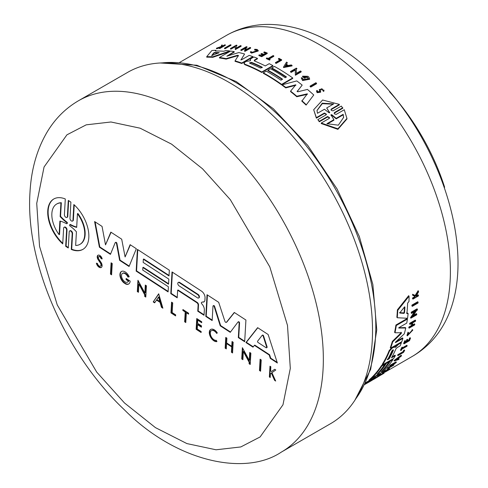 <?xml version="1.0" encoding="UTF-8"?>
<svg xmlns="http://www.w3.org/2000/svg" width="488" height="488" viewBox="0 0 488 488"><rect width="100%" height="100%" fill="white"/><g stroke="black" fill="none" stroke-linecap="round" stroke-linejoin="round"><path stroke-width="0.73" d="M412.275 306.36L411.878 305.872A185.464 107.079 -120 0 0 411.939 305.085L417.722 301.743L418.112 302.231A186.044 107.415 60 0 1 418.057 303.024L412.275 306.36A186.044 107.415 60 0 0 412.329 305.573L411.939 305.085M378.456 375.766L382.751 373.283M402.868 351.811A185.464 107.079 -120 0 0 403.777 350.274L404.32 349.957L404.68 350.402L404.131 350.713A186.044 107.415 60 0 1 403.228 352.251L402.868 351.811L397.915 354.672L398.269 355.111L403.228 352.251M404.68 350.402A186.044 107.415 60 0 1 403.466 352.44L397.964 355.618L397.61 355.173A185.464 107.079 -120 0 0 397.915 354.672M400.843 350.543L400.483 350.097A185.464 107.079 -120 0 0 401.825 347.413L402.289 347.145L402.649 347.59A186.044 107.415 60 0 1 402.136 348.633L407.175 345.73A186.044 107.415 60 0 1 406.907 346.266L401.868 349.17A186.044 107.415 60 0 1 401.307 350.274L400.843 350.543A186.044 107.415 -120 0 0 402.185 347.859L402.649 347.59M402.582 347.73L406.815 345.284L407.175 345.73M407.785 334.969L411.994 330.48M412.39 329.595L412.756 330.053L412.207 330.657L411.848 330.199L412.39 329.595L412.799 330.101L407.34 335.848L408.346 332.651L408.7 332.725L407.98 332.2L408.346 332.651M407.34 335.848L406.98 335.396L407.98 332.2M415.148 295.472L415.55 295.978L418.515 291.214L418.106 290.702L415.148 295.472L412.61 294.258A185.464 107.079 -120 0 1 412.604 295.075L415.093 296.576A186.044 107.415 60 0 1 415.075 297.253L412.952 298.479A186.044 107.415 60 0 1 412.933 299.107L412.531 298.607A185.464 107.079 -120 0 0 412.549 297.973L414.672 296.747A185.464 107.079 -120 0 0 414.684 296.381M416.081 295.911L418.051 294.801L418.454 295.301A186.044 107.415 60 0 1 418.436 295.929L412.933 299.107M407.321 340.886L408.846 340.002A185.464 107.079 -120 0 0 409.652 338.001L410.14 337.72L410.5 338.166A186.044 107.415 60 0 1 409.475 340.691L403.979 343.869L403.619 343.424A185.464 107.079 -120 0 0 404.637 340.892L405.101 340.624L405.461 341.075L404.997 341.344L404.637 340.892M405.01 342.222L405.943 341.685A185.464 107.079 -120 0 0 406.742 339.678L407.419 339.288L407.779 339.74A186.044 107.415 60 0 1 406.974 341.74L409.206 340.453A186.044 107.415 -120 0 0 410.011 338.446L410.5 338.166M411.378 325.594L411.75 326.057L409.298 327.472A186.044 107.415 60 0 1 409.133 328.137L408.767 327.68A185.464 107.079 -120 0 0 408.926 327.009L411.378 325.594A185.464 107.079 -120 0 0 411.896 323.306M411.75 326.057A186.044 107.415 -120 0 0 412.439 322.995L409.987 324.41L409.615 323.947A185.464 107.079 -120 0 0 409.761 323.257L415.257 320.079L415.63 320.543A186.044 107.415 60 0 1 415.489 321.238L412.763 322.806A186.044 107.415 60 0 1 412.073 325.868L414.794 324.294A186.044 107.415 60 0 1 414.635 324.965L409.133 328.137M412.256 325.087L414.428 323.837L414.794 324.294M398.202 358.71L398.769 358.521L399.123 358.961A186.044 107.415 60 0 1 398.696 359.51L394.365 360.955L401.532 355.667A186.044 107.415 -120 0 1 401.13 356.246L398.684 358.052A186.044 107.415 60 0 1 397.647 359.455L399.123 358.961M394.365 360.955L394.011 360.516L401.179 355.227L401.532 355.667M393.395 364.573L393.962 364.902A186.044 107.415 60 0 1 393.578 365.292L387.795 368.629L394.292 363.694L390.229 366.043A186.044 107.415 -120 0 0 390.589 365.634L396.372 362.291A186.044 107.415 60 0 1 396.012 362.706L389.772 367.318L393.962 364.902M387.795 368.629L387.435 368.184L390.528 365.872M390.229 366.043L389.869 365.597A185.464 107.079 -120 0 0 390.235 365.189L396.018 361.852L396.372 362.291M413.366 315.394L416.41 313.638L416.789 314.107A186.044 107.415 60 0 1 416.679 314.839L410.896 318.176L410.512 317.706L414.525 311.698M410.896 318.176L415.636 311.057L411.573 313.406L411.189 312.93A185.464 107.079 -120 0 0 411.274 312.174L417.057 308.837L417.447 309.319A186.044 107.415 60 0 1 417.356 310.069L416.6 310.502L412.604 316.529L416.789 314.107M386.661 370.697L387.24 370.361A186.044 107.415 -120 0 0 388.07 369.642C391.132 368.495 378.993 375.827 385.996 370.904L385.514 370.398L382.415 372.863L382.775 373.314L388.777 369.666A186.044 107.415 -120 0 0 389.485 369.074L388.106 369.428A186.044 107.415 60 0 1 386.661 370.697L386.301 370.246A185.464 107.079 -120 0 0 387.746 368.983L389.125 368.629M397.25 317.737L396.86 317.255A185.464 107.079 -120 0 0 397.372 309.868L408.657 295.679L409.066 296.185A186.044 107.415 60 0 1 408.981 301.474L407.62 303.146A186.044 107.415 60 0 1 406.888 313.552L408.127 313.619A186.044 107.415 60 0 1 407.535 318.274L397.25 317.737A186.044 107.415 -120 0 0 397.769 310.362L409.066 296.185M406.504 313.07L407.742 313.137L408.127 313.619M378.267 372.856L378.298 372.838A185.464 107.079 -120 0 0 386.057 362.901L388.668 361.394L389.027 361.834A186.044 107.415 60 0 1 381.262 371.777L382.568 371.02A186.044 107.415 -120 0 0 390.333 361.077L392.956 359.565A186.044 107.415 60 0 1 383.08 371.667L371.966 378.078A186.044 107.415 -120 0 0 381.842 365.982L384.782 364.286A186.044 107.415 60 0 1 377.017 374.229L378.651 373.283A186.044 107.415 -120 0 0 386.411 363.34L389.027 361.834M385.398 366.927A185.464 107.079 -120 0 0 389.979 360.638L392.602 359.125L392.956 359.565M371.966 378.078L371.612 377.639A185.464 107.079 -120 0 0 381.488 365.536L384.422 363.847L384.782 364.286M382.574 364.841L382.214 364.402A185.464 107.079 -120 0 0 389.192 350.561L392.108 347.365L394.463 346.535L395.189 347.45L398.702 344.223L401.417 342.655A186.044 107.415 60 0 1 400.148 345.864L397.031 347.663L395.957 348.798A186.044 107.415 60 0 1 391.467 357.863L395.371 355.612A186.044 107.415 60 0 1 393.682 358.424L382.574 364.841A186.044 107.415 -120 0 0 389.552 351.006L392.474 347.816L394.822 346.98L394.457 346.529M394.829 346.998L398.336 343.772L401.057 342.204L401.417 342.655M392.01 356.905L395.012 355.166L395.371 355.612M365.469 382.909A185.464 107.079 -120 0 0 365.933 382.555L369.398 380.439M365.933 382.555L366.299 383.007L375.565 377.309L369.41 380.451L369.05 380A185.464 107.079 -120 0 0 371.246 377.986L371.71 377.761M377.358 374.973L380.225 373.527L380.585 373.973A186.044 107.415 60 0 1 377.09 376.834L367.8 382.507L373.497 379.371A186.044 107.415 60 0 1 370.538 381.195L364.701 384.52M395.945 341.71L402.57 337.885L402.929 338.337A186.044 107.415 60 0 1 401.758 341.734L390.644 348.151L390.284 347.7A185.464 107.079 -120 0 0 392.358 341.386L400.819 333.133L401.045 332.23M401.539 332.743L394.999 332.767L394.621 332.304A185.464 107.079 -120 0 0 395.92 325.026L407.035 318.609L407.413 319.085A186.044 107.415 60 0 1 406.742 323.105L399.373 327.356L398.952 328.174M398.684 327.747L405.375 327.564L405.748 328.027A186.044 107.415 60 0 1 404.284 333.859L395.603 342.027L395.561 342.594L402.929 338.337M331.328 109.013L330.974 109.629L331.328 110.422L333.03 110.855L341.301 106.079L342.796 108.244L334.524 113.021L334.524 112.502L334.17 113.124L334.524 113.936L336.22 114.393L344.26 109.751L346.944 118.419L337.91 128.808L321.256 123.031L329.296 118.389L329.65 117.767L327.6 116.498L319.329 121.274L317.834 119.627L326.106 114.851L326.454 114.235L324.398 113.015L316.364 117.651L313.68 109.721L322.605 100.016L339.361 104.371L331.328 109.013L331.328 109.526L339.361 104.889L339.361 104.371M346.938 118.419L346.938 118.956L337.903 129.357L321.256 123.556L321.256 123.031M329.607 118.017L327.6 117.016L319.329 121.793L317.834 119.627M326.417 114.479L324.398 113.527L316.364 118.169L313.686 109.721M316.541 83.277L316.541 83.759L310.758 87.096A185.464 107.079 -120 0 0 310.112 86.553L310.112 86.071L315.895 82.734A186.044 107.415 60 0 1 316.541 83.277L310.758 86.614L310.758 87.096M319.793 91.854L319.335 89.408L324.032 90.176L323.788 90.914L322.995 90.487L322.995 90.981L323.788 91.408L323.788 90.914M324.032 90.176L323.788 91.408M320.22 89.548L320.665 92.201L317.176 92.696L316.572 91.531L316.761 90.439L317.615 90.841L317.615 91.329M301.169 71.437L301.169 71.913L295.386 75.256L295.246 70.034L291.177 72.383A185.464 107.079 -120 0 0 290.531 71.956L290.531 71.48L296.314 68.143A186.044 107.415 60 0 1 296.96 68.57L296.204 69.003L296.326 73.401L300.517 70.986A186.044 107.415 60 0 1 301.169 71.437L295.386 74.78L295.246 69.558L291.177 71.907A186.044 107.415 -120 0 0 290.531 71.48M296.96 68.57L296.222 69.473M302.572 76.177A186.044 107.415 60 0 1 304.872 77.897L305.451 77.568L304.872 78.379A185.464 107.079 -120 0 0 302.572 76.659L302.572 76.177L307.824 76.299A186.044 107.415 -120 0 1 308.928 77.141L309.642 79.269L302.572 80.55L301.383 78.19M309.642 78.788L302.572 80.069L301.383 77.708L301.37 78.3M307.531 77.683L304.768 76.939M297.271 91.585L297.174 91.097L297.271 91.585L297.948 91.738L307.44 89.426A186.044 107.415 60 0 1 313.76 94.977L306.104 105.085A185.464 107.079 -120 0 0 301.834 101.15L307.355 93.824L296.808 96.252A186.044 107.415 -120 0 0 290.586 91.134L295.826 84.802L285.761 87.419A186.044 107.415 -120 0 0 282.204 84.808L296.771 80.923A186.044 107.415 60 0 1 302.182 85.101L297.174 91.476M307.355 94.312L296.808 96.74A185.464 107.079 -120 0 0 290.586 91.616L290.586 91.134M295.826 85.278L285.761 87.895A185.464 107.079 -120 0 0 282.204 85.284L282.204 84.808M302.182 85.101L297.174 91.579M292.056 65.422L283.516 67.082L283.516 67.558L292.056 65.898L292.056 65.422A186.044 107.415 60 0 0 291.244 64.928L288.329 65.49A186.044 107.415 60 0 0 286.31 64.288L287.334 62.598L286.31 64.764M292.715 77.958L292.715 78.434L281.6 84.851A185.464 107.079 -120 0 0 266.399 75.054A185.464 107.079 -120 0 0 263.313 73.316L263.313 72.84L266.247 71.144A186.044 107.415 60 0 1 280.942 80.184L282.576 79.239A186.044 107.415 -120 0 0 267.881 70.205L270.492 68.692A186.044 107.415 60 0 1 285.187 77.732L286.493 76.976A186.044 107.415 -120 0 0 271.798 67.942L274.421 66.423A186.044 107.415 60 0 1 292.715 77.958L281.6 84.375A186.044 107.415 -120 0 0 263.313 72.84M286.114 77.195A185.464 107.079 -120 0 0 274.89 70.156A185.464 107.079 -120 0 0 271.798 68.412L271.798 67.942M282.198 79.459A185.464 107.079 -120 0 0 270.968 72.419A185.464 107.079 -120 0 0 267.881 70.675L267.881 70.205M241.725 63.513L241.725 63.031A186.044 107.415 -120 0 0 235.057 60.86L235.057 61.348A185.464 107.079 -120 0 1 241.725 63.513L252.839 57.096L252.839 56.62A186.044 107.415 60 0 0 249.197 55.382L241.828 59.634L240.956 59.652M240.956 60L244.573 53.991A186.044 107.415 60 0 0 238.839 52.552L226.841 56.169L234.216 51.63L234.216 52.137L227.28 56.138M305.451 77.568A186.044 107.415 -120 0 0 304.134 76.573L307.531 77.208L308.379 78.659L303.469 79.556L302.645 78.324M319.793 91.689L319.793 91.36L317.859 91.811L317.523 91.158M320.665 91.707L317.176 92.208L316.572 91.043M256.511 50.246L254.651 50.105L254.651 49.623L256.511 49.758L257.426 50.624L252.095 52.307L251.21 51.655L250.417 51.813L251.527 52.637L258.231 50.52L257.078 49.428L254.742 49.258L254.651 49.623M258.231 50.52L258.231 51.008L251.527 53.119L250.417 52.301L250.417 51.813M398.476 343.692L398.836 344.144M375.095 378.529L379.548 375.845M444.635 187.252A156.489 90.347 -120 0 0 389.491 91.744M212.439 55.309L211.829 55.297L213.835 52.795L214.647 52.503A186.044 107.415 60 0 1 219.222 52.625L212.439 55.309M391.797 351.055L392.913 349.872L393.426 350.116A186.044 107.415 60 0 1 389.156 358.839L387.527 359.784A186.044 107.415 -120 0 0 391.797 351.055M399.757 312.9L404.43 307.031L404.918 307.117A186.044 107.415 60 0 1 404.522 312.723L403.979 313.381L399.806 313.04M238.4 55.998L237.516 55.772L226.127 59.121A185.464 107.079 -120 0 0 219.46 57.987L219.46 57.48L230.574 51.063A186.044 107.415 60 0 1 234.216 51.63M254.321 60.921L254.321 60.158L254.321 60.921A186.044 107.415 60 0 1 265.307 65.929L269.205 63.678A186.044 107.415 60 0 1 272.89 65.593L272.89 66.063L261.775 72.48A185.464 107.079 -120 0 0 244.891 64.691L243.994 63.745L244.891 62.147L246.153 61.415L249.923 60.872L250.484 60.39L250.161 59.749L251.265 58.468L253.845 56.98A186.044 107.415 60 0 1 257.438 58.359L254.321 60.158L254.321 60.634L257.438 58.834L257.438 58.359M250.381 60.768L250.161 59.749M229.854 50.972L229.854 51.478L212.756 57.334A185.464 107.079 -120 0 0 206.735 57.188L206.735 56.657L211.859 50.532A186.044 107.415 60 0 1 215.903 50.288L215.287 51.033A186.044 107.415 60 0 1 223.779 51.252L225.81 50.538A186.044 107.415 60 0 1 229.854 50.972L212.756 56.815A186.044 107.415 -120 0 0 206.735 56.657M215.903 50.288L215.739 51.02M241.109 45.762L241.109 46.268L235.326 49.605L235.179 46.738L231.117 49.087A185.464 107.079 -120 0 0 230.464 49.026L230.464 48.513L236.247 45.17A186.044 107.415 60 0 1 236.9 45.238L236.143 45.671L236.265 48.086L240.456 45.671A186.044 107.415 60 0 1 241.109 45.762L235.326 49.105L235.179 46.226L231.117 48.574L231.117 49.087M236.9 45.238L236.9 45.75L236.168 46.171M245.11 51.307A185.464 107.079 -120 0 0 244.457 51.148L244.457 50.654A186.044 107.415 60 0 1 245.11 50.813L245.11 51.307L250.606 48.129L250.606 47.635L245.11 50.813M246.3 49.593A185.464 107.079 -120 0 0 243.963 49.081L241.517 50.49A185.464 107.079 -120 0 0 240.865 50.362L240.865 49.861L246.361 46.683A186.044 107.415 60 0 1 247.013 46.817L244.293 48.391A186.044 107.415 60 0 1 247.233 49.05L249.954 47.476A186.044 107.415 60 0 1 250.606 47.635M247.013 46.817L247.013 47.318L244.921 48.525M267.217 53.033L267.217 53.509L261.721 56.687A185.464 107.079 -120 0 0 258.872 55.577L259.335 54.833A186.044 107.415 60 0 1 261.586 55.699L263.227 54.754A186.044 107.415 -120 0 0 260.976 53.881L261.647 53.497A186.044 107.415 60 0 1 263.898 54.363L266.137 53.076A186.044 107.415 -120 0 0 263.88 52.204L264.368 51.923A186.044 107.415 60 0 1 267.217 53.033L261.721 56.205A186.044 107.415 -120 0 0 258.872 55.101M262.733 55.04A185.464 107.079 -120 0 0 260.976 54.363L260.976 53.881M265.643 53.357A185.464 107.079 -120 0 0 263.88 52.686L263.88 52.204M219.777 47.751L217.075 48.696A185.464 107.079 -120 0 0 216.459 48.745L216.459 48.196L221.088 46.58L221.674 45.048A186.044 107.415 60 0 1 222.308 44.994L221.778 46.342L224.797 44.853A186.044 107.415 60 0 1 225.285 44.835L219.789 48.007A186.044 107.415 60 0 0 219.301 48.025L221.424 46.799A186.044 107.415 60 0 0 220.899 46.824L220.899 47.104M222.308 44.994L222.022 46.256M225.285 44.835L225.285 45.366L219.789 48.544A185.464 107.079 -120 0 0 219.301 48.562L219.301 48.025M270.108 59.408L269.644 60.152A185.464 107.079 -120 0 0 266.381 58.658L266.844 57.913A186.044 107.415 60 0 1 268.107 58.481L273.14 55.571A186.044 107.415 60 0 1 273.792 55.87L268.76 58.78A186.044 107.415 60 0 1 270.108 59.408L269.644 59.676A186.044 107.415 -120 0 0 266.381 58.182M273.792 55.87L273.792 56.346L269.217 58.987M279.996 59.975A185.464 107.079 -120 0 0 278.428 59.164L278.428 58.694A186.044 107.415 60 0 1 280.429 59.725L275.476 62.586L275.476 63.056A185.464 107.079 -120 0 1 276.135 63.41L276.135 62.934A186.044 107.415 -120 0 0 275.476 62.586M278.428 58.694L278.971 58.377A186.044 107.415 60 0 1 281.637 59.762L281.637 60.231L276.135 63.41M224.529 48.147L230.312 44.811A186.044 107.415 60 0 1 230.958 44.829L230.958 45.353L225.175 48.69A185.464 107.079 -120 0 0 224.529 48.672L224.529 48.147A186.044 107.415 60 0 1 225.175 48.172L225.175 48.69M237.516 55.772L237.516 55.284L226.127 58.627L226.127 59.121M237.516 55.284L238.431 55.418M235.057 60.86L238.4 55.504M252.839 56.62L241.725 63.031M241.084 59.731L244.573 53.991M226.127 58.627A186.044 107.415 -120 0 0 219.46 57.48M313.76 94.977L306.104 105.085M285.761 87.895L285.761 87.419M296.808 96.74L296.808 96.252M306.104 104.591A186.044 107.415 -120 0 0 301.834 100.656M261.775 72.48L261.775 72.01A186.044 107.415 -120 0 0 244.891 64.209L243.994 63.263M272.89 65.593L261.775 72.01M281.6 84.851L281.6 84.375M212.756 57.334L212.756 56.815M304.872 78.379L304.872 77.897M302.627 78.117L301.383 77.708M235.179 46.738L235.179 46.226M235.326 49.605L235.326 49.105M231.117 48.574A186.044 107.415 -120 0 0 230.464 48.513M291.177 72.383L291.177 71.907M295.246 70.034L295.246 69.558M295.386 75.256L295.386 74.78M287.334 62.598A186.044 107.415 -120 0 0 286.529 62.135L283.516 67.082M243.963 49.081L243.963 48.58A186.044 107.415 -120 0 1 246.904 49.239L244.457 50.654M241.517 50.49L241.517 49.996A186.044 107.415 -120 0 0 240.865 49.861M243.963 48.58L241.517 49.996M261.721 56.687L261.721 56.205M319.793 91.36L319.335 89.408M320.244 89.743C321.525 88.261 322.446 88.511 322.995 90.487L323.147 90.024M219.789 48.544L219.789 48.007M217.075 48.696L217.075 48.153A186.044 107.415 -120 0 0 216.459 48.196M220.899 46.824L217.075 48.153M269.644 60.152L269.644 59.676M281.637 59.762L276.135 62.934M310.758 86.614A186.044 107.415 -120 0 0 310.112 86.071M230.958 44.829L225.175 48.172M316.364 118.169L316.364 117.651M319.329 121.793L319.329 121.274M342.796 107.726L334.524 112.502M401.41 332.688L401.185 333.591L400.819 333.133M392.358 341.386L392.718 341.844L401.185 333.591M390.644 348.151A186.044 107.415 -120 0 0 392.718 341.844M395.353 342.338L395.561 342.594L395.603 342.027M398.922 328.04L405.748 328.027M395.92 325.026L396.299 325.496L407.413 319.085M394.999 332.767A186.044 107.415 -120 0 0 396.299 325.496M371.246 377.986L371.606 378.432L380.585 373.973M369.41 380.451A186.044 107.415 -120 0 0 371.606 378.432M364.945 384.019A186.044 107.415 -120 0 0 366.299 383.007M395.615 346.431L395.975 346.883M393.377 346.632L393.737 347.084M386.057 362.901L386.411 363.34M378.298 372.838L378.651 373.283M381.488 365.536L381.842 365.982M389.979 360.638L390.333 361.077M382.281 370.66L382.568 371.02M397.372 309.868L397.769 310.362M389.485 369.074L389.357 368.281M387.746 368.983L388.106 369.428M388.07 369.642L388.661 369.434M383.842 372.618L385.996 370.904L385.514 370.398M382.775 373.314L385.874 370.843M411.274 312.174L411.665 312.655L417.447 309.319M411.573 313.406A186.044 107.415 -120 0 0 411.665 312.655M390.235 365.189L390.589 365.634M408.926 327.009L409.298 327.472M409.761 323.257L410.134 323.721L415.63 320.543M409.987 324.41A186.044 107.415 -120 0 0 410.134 323.721M403.979 343.869A186.044 107.415 -120 0 0 404.997 341.344M409.652 338.001L410.011 338.446M408.846 340.002L409.206 340.453M406.742 339.678L407.102 340.13L407.779 339.74M405.943 341.685L406.297 342.131A186.044 107.415 -120 0 0 407.102 340.13M405.461 341.075A186.044 107.415 60 0 1 404.662 343.076L406.297 342.131M374.936 378.139L375.217 378.487C372.259 380.152 372.283 380.128 375.278 378.413M414.672 296.747L415.075 297.253M412.549 297.973L412.952 298.479M416.105 295.923L416.508 296.423L418.454 295.301M418.515 291.214A186.044 107.415 60 0 1 418.509 292.056L415.928 296.155L416.508 296.423M412.61 294.258L415.55 295.978M413.007 295.582A186.044 107.415 -120 0 0 413.019 294.764M412.207 330.657L407.907 335.262L408.7 332.725M401.825 347.413L402.185 347.859M403.777 350.274L404.131 350.713M397.964 355.618A186.044 107.415 -120 0 0 398.269 355.111M383.867 372.844L384.117 373.161A186.044 107.415 60 0 1 383.672 373.46L377.889 376.803L377.584 376.455M378.023 376.108L378.334 376.498L384.117 373.161M377.889 376.803A186.044 107.415 -120 0 0 378.334 376.498M412.329 305.573L418.112 302.231M249.856 63.281L249.514 62.915L251.491 62.342A186.044 107.415 60 0 1 262.019 67.094L262.355 67.521L260.385 68.039A186.044 107.415 -120 0 0 249.856 63.281M285.206 66.106L286.133 64.575A186.044 107.415 60 0 1 287.835 65.587L285.206 66.106M331.041 115.034L331.706 114.649L336.195 118.34L343.174 114.308L343.613 117.401L338.343 125.178L326.917 123.696L333.896 119.664L330.925 114.747M329.583 112.832L329.583 112.325L328.93 112.704L324.459 109.245L317.45 113.289L317.011 110.453L322.251 103.188L333.707 103.901L326.704 107.952L329.693 112.606M392.913 349.872L393.426 350.116L393.145 349.762M404.595 306.885L404.918 307.117L404.698 306.842M396.055 359.979L398.269 358.357A186.044 107.415 60 0 1 397.397 359.54L396.055 359.979M262.019 67.094L262.019 67.57A185.464 107.079 -120 0 0 251.491 62.818L249.893 62.946M218.526 53.113A185.464 107.079 -120 0 0 214.647 53.033L213.835 53.326L211.829 55.821M287.237 65.703A185.464 107.079 -120 0 0 286.133 65.05L286.133 64.575M286.133 65.05L285.529 66.039M343.174 114.308L343.174 114.839L336.195 118.865L336.195 118.34M336.195 118.865L331.706 115.168L331.041 115.552M333.896 119.664L333.896 120.194L327.405 123.94M343.613 117.669L343.174 114.839M326.704 107.952L329.583 112.844M333.2 104.194L322.275 103.682L317.023 110.52M387.167 359.339L388.802 358.399A185.464 107.079 -120 0 0 393.005 349.817M399.519 312.607L403.588 312.9L404.131 312.241A185.464 107.079 -120 0 0 404.503 306.952M397.397 359.54L397.122 359.199M365.811 377.053A202.856 117.12 60 0 1 330.516 423.706L281.338 452.101A202.856 117.12 60 0 0 316.633 405.443A202.856 117.12 60 0 0 323.056 369.587A202.856 117.12 60 0 0 238.986 159.6A202.856 117.12 60 0 0 78.483 100.748L127.661 72.358A202.856 117.12 60 0 1 303.609 149.535A202.856 117.12 60 0 1 365.811 377.053M100.924 265.564A2.562 1.476 -120 0 0 100.327 262.947L98.161 259.714A3.581 2.068 60 0 1 97.948 255.236A3.581 2.068 60 0 1 102.169 258.908L101.083 258.695A2.007 1.159 -120 0 0 98.735 256.688A2.007 1.159 -120 0 0 98.875 259.232L100.961 262.288A4.111 2.373 60 0 1 101.968 266.546A4.111 2.373 60 0 1 101.254 267.491A4.111 2.373 60 0 1 98.442 266.741A4.111 2.373 60 0 1 96.386 263.178L97.447 263.459A2.562 1.476 -120 0 0 98.728 265.679A2.562 1.476 -120 0 0 100.479 266.149A2.562 1.476 -120 0 0 100.924 265.564M100.479 266.149L100.888 265.911A2.562 1.476 -120 0 0 101.333 265.326A2.562 1.476 -120 0 0 100.735 262.709L98.576 259.476A3.581 2.068 -120 0 1 98.167 255.132M96.886 263.313A4.111 2.373 -120 0 0 101.449 267.357M121.628 271.371A7.247 4.185 -120 0 0 124.166 282.509L126.093 283.76L125.678 283.998L123.757 282.741A7.247 4.185 60 0 1 120.097 276.458A7.247 4.185 60 0 1 121.414 271.474A7.247 4.185 60 0 1 129.235 276.781L127.954 277.08A5.032 2.904 -120 0 0 122.525 273.396A5.032 2.904 -120 0 0 122.525 279.203A5.032 2.904 -120 0 0 127.557 282.113A5.032 2.904 -120 0 0 128.381 281.1L126.075 279.6L126.142 278.471L130.156 281.082A7.247 4.185 60 0 1 129.924 282.363A7.247 4.185 60 0 1 128.661 284.028A7.247 4.185 60 0 1 125.678 283.998M126.093 283.76A7.247 4.185 -120 0 0 128.863 283.9M201.672 302.34A1 0.58 -120 0 0 201.556 302.383A1 0.58 -120 0 0 201.373 303.079A1 0.58 -120 0 0 201.886 303.945A5.74 3.312 60 0 1 204.326 310.246L204.039 315.285L197.762 311.198L198.11 305.11A1.934 1.116 -120 0 0 196.835 302.7L177.644 290.207L177.211 297.82L170.782 293.636L172.014 271.938L201.507 291.135A5.356 3.093 60 0 1 205.045 297.82L204.905 300.285A4.477 2.58 60 0 1 204.783 300.846A4.477 2.58 60 0 1 204.008 301.871A4.477 2.58 60 0 1 203.465 302.06L202.087 302.103L203.874 301.828A4.477 2.58 -120 0 0 204.204 301.736M67.295 216.965A2.092 1.208 -120 0 0 67.362 216.593L68.277 200.44A29.097 16.799 60 0 1 70.894 202.142L69.979 218.295A2.111 1.22 -120 0 0 70.852 220.478A2.111 1.22 -120 0 0 72.517 221.088A2.111 1.22 -120 0 0 72.883 220.6A2.111 1.22 -120 0 0 72.95 220.228L73.847 204.539A29.097 16.799 60 0 1 87.901 242.713A29.097 16.799 60 0 1 82.838 249.411A29.097 16.799 60 0 1 71.291 249.447L72.181 233.752A2.111 1.22 -120 0 0 71.309 231.574A2.111 1.22 -120 0 0 69.644 230.964A2.111 1.22 -120 0 0 69.211 231.812L68.29 247.965A29.097 16.799 60 0 1 65.673 246.263L66.594 230.11A2.092 1.208 -120 0 0 65.721 227.939A2.092 1.208 -120 0 0 64.062 227.329A2.092 1.208 -120 0 0 63.635 228.183L62.738 243.884A29.097 16.799 60 0 1 53.741 199.006A29.097 16.799 60 0 1 65.294 198.97L64.404 214.671A2.092 1.208 -120 0 0 65.27 216.837A2.092 1.208 -120 0 0 66.929 217.447A2.092 1.208 -120 0 0 67.295 216.965M66.929 217.447L67.338 217.215A2.092 1.208 -120 0 0 67.704 216.733A2.092 1.208 -120 0 0 67.771 216.355L67.362 216.593M72.181 233.752L72.59 233.52L71.699 249.209L71.291 249.447M71.699 249.209A29.097 16.799 -120 0 0 83.045 249.289M72.517 221.088L72.932 220.851A2.111 1.22 -120 0 0 73.298 220.362A2.111 1.22 -120 0 0 73.365 219.99L72.95 220.228M266.668 347.072A0.854 0.494 60 0 1 266.692 347.584A0.854 0.494 60 0 1 266.546 347.785A0.854 0.494 60 0 1 266.082 347.718L258.091 342.521A0.854 0.494 60 0 1 257.615 341.179L262.087 335.402A0.854 0.494 60 0 1 262.172 335.323A0.854 0.494 60 0 1 263.154 336.092L266.668 347.072L267.076 346.834L263.563 335.854A0.854 0.494 -120 0 0 262.587 335.085A0.854 0.494 -120 0 0 262.495 335.165L262.282 335.286M266.546 347.785L266.954 347.548A0.854 0.494 -120 0 0 267.107 347.346A0.854 0.494 -120 0 0 267.076 346.834M178.199 282.534A2.019 1.165 60 0 0 177.87 284.095A2.019 1.165 60 0 0 179.12 285.876L197.506 297.845A2.019 1.165 -120 0 0 198.61 298.003A2.019 1.165 -120 0 0 198.964 297.54A2.019 1.165 -120 0 0 197.689 294.661L179.297 282.692L179.706 282.454A2.019 1.165 -120 0 0 178.608 282.296L178.199 282.534A2.019 1.165 60 0 1 179.297 282.692M198.61 298.003L199.019 297.765A2.019 1.165 -120 0 0 199.372 297.302A2.019 1.165 -120 0 0 198.097 294.423L179.706 282.454M79.928 244.366L80.337 244.128A23.278 13.438 -120 0 0 84.387 238.778A23.278 13.438 -120 0 0 77.867 213.476L77.458 213.714A23.278 13.438 60 0 1 83.979 239.01A23.278 13.438 60 0 1 79.928 244.366A23.278 13.438 60 0 1 75.652 245.458L76.427 231.776A33.703 19.459 60 0 0 70.095 226.042A0.811 0.47 60 0 1 69.632 225.328A0.811 0.47 60 0 1 69.772 224.73A0.811 0.47 60 0 1 70.168 224.767L70.577 224.535A0.811 0.47 -120 0 0 70.18 224.498L69.772 224.73M66.978 223.48A0.824 0.476 -120 0 0 67.216 223.449A0.824 0.476 -120 0 0 67.356 223.26A0.824 0.476 -120 0 0 66.886 222.113L66.478 222.351A0.824 0.476 60 0 1 66.948 223.498A0.824 0.476 60 0 1 66.807 223.687A0.824 0.476 60 0 1 66.405 223.65A33.703 19.459 60 0 0 59.896 221.076L59.121 234.697L59.53 234.466L60.286 221.168M259.464 370.49L260.104 359.199L261.239 359.937L260.592 371.228L259.464 370.49L259.872 370.252L260.623 370.74M112.234 263.532L111.593 274.823L110.459 274.091L111.105 262.8L112.234 263.532M175.668 314.851L175.613 315.919L170.959 312.887L171.569 302.151L172.728 302.908L172.179 312.582L175.668 314.851M182.854 310.435L182.909 309.526L188.612 313.241L188.557 314.15L186.355 312.716L185.794 322.544L184.653 321.805L185.214 311.972L182.854 310.435L183.287 309.776M216.666 333.432A5.466 3.154 -120 0 0 211.42 330.65A5.466 3.154 -120 0 0 211.194 336.537A5.466 3.154 -120 0 0 216.367 340.313L216.94 341.588A6.875 3.965 60 0 1 210.432 336.836A6.875 3.965 60 0 1 210.718 329.43A6.875 3.965 60 0 1 217.312 332.932L216.666 333.432M270.84 366.756L270.602 370.898L271.511 371.496L274.714 369.282L275.799 369.983L271.92 372.667L275.683 381.049L274.573 380.323L271.34 373.07L270.444 373.692L270.224 377.492L269.37 376.937L269.98 366.201L270.84 366.756M196.139 329.278L196.756 318.542L201.727 321.781L201.678 322.684L197.744 320.128L197.561 323.324L201.495 325.886L201.416 327.204L197.487 324.642L197.237 329.01L201.172 331.565L201.117 332.517L196.139 329.278L196.554 329.04L201.141 332.029M232.032 341.502L233.172 342.247L232.562 352.983L231.422 352.238L231.727 346.925L226.591 343.582L226.292 348.902L225.151 348.157L225.761 337.421L226.902 338.16L226.627 342.942L231.763 346.285L232.032 341.502M158.698 293.782L162.882 308.209L161.467 307.287L160.04 302.359L156.508 300.059L154.641 302.841L153.226 301.926L158.698 293.782M137.305 291.562L137.952 280.271L144.851 292.995L145.302 285.059L146.437 285.791L145.79 297.082L144.661 296.35L144.747 294.88L138.915 284.126L138.446 292.306L137.305 291.562L137.714 291.324L138.476 291.818M241.737 358.954L242.383 347.663L249.283 360.388L249.734 352.452L250.869 353.184L250.222 364.475L249.094 363.743L249.179 362.273L243.347 351.519L242.878 359.699L241.737 358.954L242.152 358.717L242.908 359.211M245.934 342.552L257.634 327.661L268.138 334.5L277.367 363.005L270.297 358.405L269.211 355.008L254.382 345.358L253.004 347.151L245.934 342.552L246.342 342.314L253.26 346.815M168.397 286.767L168.104 291.897L136.158 271.102L137.396 249.405L169.336 270.2L169.013 275.927L143.344 259.226L143.161 262.41L168.83 279.118L168.537 284.217L142.868 267.515L142.728 270.065L168.397 286.767M110.837 232.123L121.701 239.193L125.099 256.95L130.125 244.677L136.335 248.721L129.064 266.491L119.621 260.342L116.522 243.646A1.013 0.586 -120 0 0 116.022 242.756A1.013 0.586 -120 0 0 115.321 242.566A1.013 0.586 -120 0 0 115.156 242.762L110.441 254.37L99.399 247.178L94.599 221.552L102.053 226.408L105.512 244.872L110.837 232.123M218.679 302.31L224.883 321.263A1.25 0.72 -120 0 0 226.31 322.379A1.25 0.72 -120 0 0 226.432 322.275L234.277 312.46L245.921 320.036L244.683 341.734L238.327 337.598L239.144 323.209A0.915 0.531 -120 0 0 238.766 322.257A0.915 0.531 -120 0 0 238.04 321.988A0.915 0.531 -120 0 0 237.943 322.074L230.251 332.34L220.234 325.819L214.214 306.629A0.915 0.531 -120 0 0 213.164 305.799A0.915 0.531 -120 0 0 212.975 306.177L212.158 320.567L205.802 316.431L207.034 294.734L218.679 302.31M260.488 359.449L259.872 370.252M110.459 274.091L110.867 273.853L111.618 274.341M111.484 263.05L110.867 273.853M170.959 312.887L171.367 312.649L175.637 315.431M171.953 302.401L171.367 312.649M183.262 310.197L185.623 311.734L185.214 311.972M185.623 311.734L185.068 321.568L184.653 321.805M185.068 321.568L185.824 322.062M188.588 313.662L186.764 312.479L186.355 312.716M217.038 333.145A5.466 3.154 -120 0 0 211.835 330.413L211.42 330.65M210.932 329.321A6.875 3.965 -120 0 0 210.755 336.421A6.875 3.965 -120 0 0 216.861 341.411M271.511 371.496L274.75 369.3M270.364 366.445L269.779 376.699L269.37 376.937M269.779 376.699L270.254 377.01M274.573 380.323L274.982 380.085L271.749 372.832L271.34 373.07M274.982 380.085L275.366 380.335M101.083 258.695L101.498 258.457A2.007 1.159 -120 0 0 99.143 256.456L98.735 256.688M101.498 258.457L102.084 258.579M197.134 318.792L196.554 329.04M201.446 326.716L197.896 324.404L197.487 324.642M201.703 322.202L198.152 319.89L197.744 320.128M232.416 341.752L232.172 346.047L231.763 346.285M226.139 337.665L225.56 347.92L225.151 348.157M225.56 347.92L226.316 348.414M231.727 346.925L232.136 346.687L226.999 343.345L226.591 343.582M232.136 346.687L231.831 352.007L231.422 352.238M231.831 352.007L232.593 352.501M161.467 307.287L161.876 307.05L162.699 307.586M158.771 294.044L153.226 301.926M153.635 301.688L154.873 302.493M160.04 302.359L160.448 302.121L156.916 299.827L156.508 300.059M160.448 302.121L161.876 307.05M144.851 292.995L145.259 292.763L145.686 285.303M138.305 280.929L137.714 291.324M144.747 294.88L145.156 294.642L139.324 283.888L138.915 284.126M145.156 294.642L145.07 296.112L144.661 296.35M145.07 296.112L145.821 296.6M249.283 360.388L249.697 360.156L250.118 352.696M242.743 348.322L242.152 358.717M249.179 362.273L249.588 362.035L243.756 351.281L243.347 351.519M249.588 362.035L249.502 363.505L249.094 363.743M249.502 363.505L250.252 363.993M127.954 277.08L128.362 276.842A5.032 2.904 -120 0 0 122.933 273.158L122.525 273.396M129.18 276.653L128.362 276.842M124.166 282.509L123.757 282.741M126.52 278.721L126.075 279.6M126.483 279.362L128.789 280.862L128.381 281.1M127.557 282.113L127.966 281.875A5.032 2.904 -120 0 0 128.789 280.862M257.78 327.753L246.342 342.314M269.211 355.008L269.62 354.776L254.797 345.126L254.382 345.358M269.62 354.776L270.712 358.168L270.297 358.405M270.712 358.168L277.16 362.37M136.158 271.102L136.567 270.87L168.128 291.409M168.567 283.735L143.283 267.278L142.868 267.515M169.037 275.445L143.753 258.988L143.344 259.226M137.775 249.655L136.567 270.87M172.398 272.188L171.19 293.398L170.782 293.636M171.19 293.398L177.242 297.338M198.11 305.11L198.518 304.878A1.934 1.116 -120 0 0 197.244 302.462L178.053 289.976L177.644 290.207M198.518 304.878L198.177 310.96L197.762 311.198M198.177 310.96L204.069 314.797M125.099 256.95L130.369 244.836M111.081 232.282L105.512 244.872M95.111 221.894L99.808 246.946L99.399 247.178M99.808 246.946L110.605 253.974M116.522 243.646L116.931 243.414A1.013 0.586 -120 0 0 116.431 242.524A1.013 0.586 -120 0 0 115.729 242.329L115.321 242.566M116.931 243.414L120.036 260.11L119.621 260.342M120.036 260.11L129.228 266.094M226.566 322.196A1.25 0.72 -120 0 0 226.719 322.141A1.25 0.72 -120 0 0 226.841 322.037L226.432 322.275M207.418 294.978L206.21 316.194L205.802 316.431M206.21 316.194L212.182 320.079M214.214 306.629L214.629 306.397A0.915 0.531 -120 0 0 213.573 305.561L213.164 305.799M214.629 306.397L220.643 325.587L220.234 325.819M220.643 325.587L230.507 332.005M239.144 323.209L239.559 322.971A0.915 0.531 -120 0 0 239.181 322.019A0.915 0.531 -120 0 0 238.449 321.751A0.915 0.531 -120 0 0 238.357 321.836M239.559 322.971L238.736 337.36L238.327 337.598M238.736 337.36L244.714 341.252M234.423 312.552L226.841 322.037M53.948 198.891A29.097 16.799 -120 0 0 62.775 243.305M66.594 230.11L67.002 229.872A2.092 1.208 -120 0 0 66.136 227.701A2.092 1.208 -120 0 0 64.477 227.091L64.062 227.329M67.002 229.872L66.081 246.025L65.673 246.263M66.081 246.025A29.097 16.799 -120 0 0 68.314 247.501M72.59 233.52A2.111 1.22 -120 0 0 71.718 231.336A2.111 1.22 -120 0 0 70.052 230.726L69.644 230.964M74.225 204.881L73.365 219.99M68.662 200.666L67.771 216.355M160.204 301.285L158.917 296.85L158.508 297.088L159.796 301.523L160.204 301.285M76.695 227.06A33.703 19.459 60 0 1 70.577 224.535M61.335 202.721A23.278 13.438 -120 0 0 57.059 203.807L56.651 204.045A23.278 13.438 60 0 1 60.927 202.953L61.335 202.721L60.561 216.343A33.703 19.459 60 0 0 66.886 222.113M159.796 301.523L156.825 299.589L158.508 297.088M77.458 213.714L76.677 227.39A33.703 19.459 60 0 1 70.168 224.767M59.121 234.697A23.278 13.438 60 0 1 56.651 204.045M60.927 202.953L60.152 216.581L60.561 216.343M66.478 222.351A33.703 19.459 60 0 1 60.152 216.581M319.25 44.542A185.464 107.079 -120 0 0 226.517 35.362C239.303 28.103 253.254 24.449 268.357 24.4C289.75 24.583 311.063 30.866 332.291 43.255C439.993 102.285 508.191 301.279 411.982 356.594A185.464 107.079 -120 0 0 440.414 207.98A185.464 107.079 -120 0 0 319.25 44.542M162.266 62.891A199.952 115.442 60 0 1 234.417 81.691A199.952 115.442 60 0 1 357.283 235.106A199.952 115.442 60 0 1 356.014 398.47M244.891 64.209L244.891 64.691M319.378 90.243L319.378 89.749M324.398 113.527L324.398 113.015M327.6 117.016L327.6 116.498M389.552 351.006L389.192 350.561M392.108 347.365L392.474 347.816M376.559 377.157L376.864 377.535M251.491 62.818L251.491 62.342M213.835 53.326L213.835 52.795M214.647 52.503L214.647 53.033M331.706 114.649L331.706 115.168M389.156 358.839L388.802 358.399M403.588 312.9L403.979 313.381M404.131 312.241L404.522 312.723M290.305 368.403L282.973 404.796L260.11 436.949L240.81 446.941L216.062 449.79L186.91 443.586L155.452 427.634L124.489 402.966L96.734 372.13L57.242 304.927L39.54 246.361L36.728 203.374L44.06 166.987L66.923 134.828L86.224 124.837L110.971 121.988L140.123 128.191L171.581 144.143L202.544 168.817L230.299 199.647L269.791 266.857L287.493 325.417L290.305 368.403M100.735 262.709L100.327 262.947M203.874 301.828L203.465 302.06M198.097 294.423L197.689 294.661M98.161 259.714L98.576 259.476M197.244 302.462L196.835 302.7M263.563 335.854L263.154 336.092M160.131 62.983L196.816 65.227L236.155 81.52L273.304 108.708L307.733 145.381L337.086 188.984L359.314 236.466L372.863 284.522L376.766 329.839L370.679 369.325L354.861 400.276M411.982 356.594L385.325 371.984M226.517 35.362L179.657 62.415M78.483 100.748C65.77 108.19 55.449 118.407 47.525 131.394C37.07 148.877 31.22 169.275 29.975 192.589C25.23 262.867 65.697 354.489 124.227 409.652C175.503 461.404 244.738 476.745 281.338 452.101M201.556 302.383L201.965 302.145M226.31 322.379L226.719 322.141M238.04 321.988L238.449 321.751M262.172 335.323L262.587 335.085M66.807 223.687L67.216 223.449"/></g></svg>
